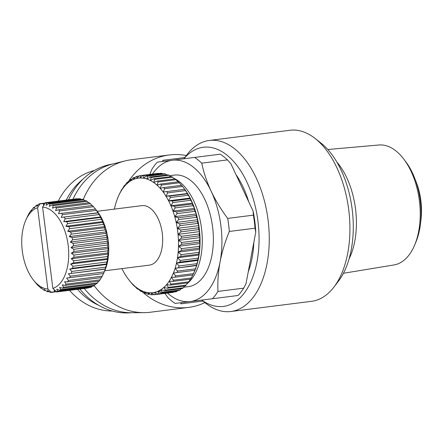 <?xml version="1.0" encoding="UTF-8"?>
<svg xmlns="http://www.w3.org/2000/svg" width="443" height="443" viewBox="0 0 443 443"><rect width="100%" height="100%" fill="white"/><g stroke="black" fill="none" stroke-linecap="round" stroke-linejoin="round"><path stroke-width="0.66" d="M112.256 311.025A71.212 58.969 -97.2 0 1 69.523 290.337M58.249 201.1A71.212 58.969 -97.2 0 1 94.497 170.439M98.756 305.343A71.212 58.969 -97.2 0 1 77.503 289.329M66.234 200.092A71.212 58.969 -97.2 0 1 82.83 179.293M131.305 312.73A74.956 62.07 -97.2 0 1 79.851 289.035M68.576 199.793A74.956 62.07 -97.2 0 1 112.522 164.043M204.887 302.602A76.833 63.62 -97.2 0 1 188.563 307.409L150.41 312.232A76.833 63.62 -97.2 0 1 144.147 312.647L131.577 312.73A75.332 62.38 -97.2 0 1 84.264 288.476M72.99 199.234A75.332 62.38 -97.2 0 1 112.782 163.976L124.981 160.936A76.833 63.62 -97.2 0 1 131.15 159.779L169.304 154.961A76.833 63.62 -97.2 0 1 186.309 155.559M144.147 312.647A76.833 63.62 -97.2 0 1 94.149 285.657M83.262 199.511A76.833 63.62 -97.2 0 1 124.981 160.936M188.563 307.409A76.833 63.62 -97.2 0 1 141.898 291.455M128.077 182.018A76.833 63.62 -97.2 0 1 169.304 154.961M202.922 301.063L180.777 303.859L181.253 302.669M163.406 161.368L162.647 160.333L184.792 157.536M333.795 287.247A86.202 48.326 -97.2 0 0 348.73 209.733A86.202 48.326 -97.2 0 0 314.99 138.371L320.776 142.901A80.205 44.965 82.8 0 1 352.168 209.301A80.205 44.965 82.8 0 1 338.275 281.416L333.795 287.247A86.202 48.326 -97.2 0 1 311.584 301.312L230.914 311.507A86.202 48.326 82.8 0 1 205.906 303.4L201.676 300.088M183.823 158.788L187.101 154.529A86.202 48.326 82.8 0 1 209.306 140.459A86.202 48.326 82.8 0 1 268.059 219.927A86.202 48.326 82.8 0 1 230.914 311.507M314.99 138.371A86.202 48.326 -97.2 0 0 289.977 130.27L209.306 140.459M183.884 158.782A80.205 44.965 82.8 0 1 203.287 147.264A80.205 44.965 82.8 0 1 257.948 221.201A80.205 44.965 82.8 0 1 223.388 306.412A80.205 44.965 82.8 0 1 201.737 300.077M169.525 175.705L174.271 175.107A56.217 31.519 82.8 0 1 212.585 226.932A56.217 31.519 82.8 0 1 188.364 286.66L183.618 287.258M158.312 173.351A59.966 33.618 -97.2 0 0 157.791 173.412L139.933 175.666A59.966 33.618 82.8 0 1 140.453 175.611L158.638 173.545M152.835 292.657A57.717 32.361 -97.2 0 0 154.507 292.369L157.907 294.041L175.76 291.787A59.966 33.618 -97.2 0 0 176.768 291.466L158.91 293.72L157.769 291.317A57.717 32.361 82.8 0 1 154.507 292.369L155.482 294.584A59.966 33.618 -97.2 0 1 154.961 294.656A59.966 33.618 -97.2 0 1 154.446 294.711L151.146 292.79A57.717 32.361 -97.2 0 0 152.835 292.657M97.233 211.283L141.843 205.646A29.986 16.812 82.8 0 1 162.276 233.289A29.986 16.812 82.8 0 1 149.357 265.141L104.747 270.778M77.154 198.724A44.976 25.212 -97.2 0 0 76.534 198.791L45.745 202.678A44.976 25.212 82.8 0 1 46.365 202.612L77.492 198.924M415.517 180.345A46.476 26.054 82.8 0 1 420.728 221.589M327.781 149.507L378.898 144.999A60.458 33.895 82.8 0 1 403.833 159.164L405.755 161.712A56.593 31.73 82.8 0 1 415.905 242.066L414.676 245.007A60.458 33.895 82.8 0 1 394.054 264.936L343.414 273.281M403.833 159.164A60.458 33.895 82.8 0 1 414.676 245.007M336.796 161.966A64.091 35.933 82.8 0 1 349.051 258.972M248.274 271.675A71.212 39.925 -97.2 0 0 253.845 242.315M248.722 201.775A71.212 39.925 -97.2 0 0 236.03 174.725M149.861 174.415L151.794 169.464A78.704 44.123 -97.2 0 1 157.304 162.144L220.287 154.186A78.704 44.123 82.8 0 1 227.447 159.906L230.792 163.561L253.103 211.112A76.833 43.076 82.8 0 1 255.761 232.182L245.981 283.786L243.65 288.16A78.704 44.123 82.8 0 1 238.14 295.481L175.151 303.438A78.704 44.123 -97.2 0 1 167.997 297.718L164.896 293.399M227.447 159.906L201.748 163.151C203.697 172.504 206.837 181.863 211.156 191.226C215.614 200.568 221.118 209.628 227.674 218.399L253.368 215.154L253.103 211.112M255.761 232.182L255.018 228.2L229.319 231.445C225.149 241.573 222.07 251.713 220.082 261.874C218.222 272.019 217.513 281.859 217.95 291.405L243.65 288.16M253.368 215.154A78.704 44.123 82.8 0 1 255.018 228.2M227.674 218.399A78.704 44.123 82.8 0 1 229.319 231.445M152.442 174.088A71.212 39.925 82.8 0 1 172.393 160.233A71.212 39.925 82.8 0 1 211.156 191.226A71.212 39.925 82.8 0 1 220.082 261.874A71.212 39.925 82.8 0 1 190.241 301.533A71.212 39.925 82.8 0 1 167.471 293.078M201.748 163.151A78.704 44.123 -97.2 0 0 194.593 157.431M212.441 298.726A78.704 44.123 -97.2 0 0 217.95 291.405M173.612 178.197A56.217 31.519 82.8 0 1 201.504 228.333A56.217 31.519 82.8 0 1 186.957 283.83M161.501 290.846L157.769 291.317A57.717 32.361 -97.2 0 0 160.898 289.656A57.717 32.361 -97.2 0 0 163.86 287.402A57.717 32.361 -97.2 0 0 166.618 284.578A57.717 32.361 -97.2 0 0 169.154 281.211A57.717 32.361 -97.2 0 0 171.424 277.346A57.717 32.361 -97.2 0 0 173.418 273.021A57.717 32.361 -97.2 0 0 175.101 268.281A57.717 32.361 -97.2 0 0 176.464 263.181A57.717 32.361 -97.2 0 0 177.488 257.776A57.717 32.361 -97.2 0 0 178.164 252.128A57.717 32.361 -97.2 0 0 178.485 246.297A57.717 32.361 -97.2 0 0 178.44 240.35A57.717 32.361 -97.2 0 0 178.036 234.341A57.717 32.361 -97.2 0 0 177.283 228.35A57.717 32.361 -97.2 0 0 176.176 222.43A57.717 32.361 -97.2 0 0 174.736 216.655A57.717 32.361 -97.2 0 0 172.98 211.089A57.717 32.361 -97.2 0 0 170.92 205.785A57.717 32.361 -97.2 0 0 168.584 200.806A57.717 32.361 -97.2 0 0 165.998 196.205A57.717 32.361 -97.2 0 0 163.185 192.035L164.641 188.707L182.499 186.448A59.966 33.618 -97.2 0 0 182.355 186.27L183.568 187.788A57.717 32.361 82.8 0 1 184.737 189.316A57.717 32.361 82.8 0 1 187.55 193.486A57.717 32.361 82.8 0 1 190.136 198.082A57.717 32.361 82.8 0 1 192.472 203.06A57.717 32.361 82.8 0 1 194.532 208.365A57.717 32.361 82.8 0 1 196.293 213.936A57.717 32.361 82.8 0 1 197.728 219.711A57.717 32.361 82.8 0 1 198.835 225.625A57.717 32.361 82.8 0 1 199.594 231.617A57.717 32.361 82.8 0 1 199.992 237.625A57.717 32.361 82.8 0 1 200.037 243.578A57.717 32.361 82.8 0 1 199.715 249.409A57.717 32.361 82.8 0 1 199.04 255.057A57.717 32.361 82.8 0 1 198.015 260.456A57.717 32.361 82.8 0 1 196.653 265.556A57.717 32.361 82.8 0 1 194.97 270.296A57.717 32.361 82.8 0 1 194.211 272.068L193.419 273.835A59.966 33.618 -97.2 0 0 193.513 273.624L175.655 275.884A59.966 33.618 82.8 0 1 175.04 277.218L192.899 274.959A59.966 33.618 -97.2 0 0 193.419 273.835M177.471 290.68L176.768 291.466M181.087 288.681L180.074 289.96L162.216 292.214A59.966 33.618 82.8 0 1 161.252 292.729L179.11 290.475A59.966 33.618 -97.2 0 0 180.074 289.96M184.443 286.078L183.214 287.834L165.355 290.087A59.966 33.618 82.8 0 1 164.442 290.785L182.3 288.526A59.966 33.618 -97.2 0 0 183.214 287.834M187.527 282.905L186.16 285.098L168.301 287.357A59.966 33.618 82.8 0 1 167.454 288.227L185.312 285.973A59.966 33.618 -97.2 0 0 186.16 285.098M190.324 279.19L188.879 281.798L171.02 284.052A59.966 33.618 82.8 0 1 170.239 285.093L188.098 282.833A59.966 33.618 -97.2 0 0 188.879 281.798M192.976 274.621L191.337 277.96L173.479 280.214A59.966 33.618 82.8 0 1 172.781 281.405L190.64 279.151A59.966 33.618 -97.2 0 0 191.337 277.96M175.655 275.884L173.418 273.021L194.859 270.308L193.513 273.624M177.521 271.105L175.101 268.281L196.493 265.246L196.653 265.556L195.38 268.851L177.521 271.105A59.966 33.618 82.8 0 1 177.001 272.567M194.859 270.308A59.966 33.618 -97.2 0 0 195.38 268.851M179.055 265.933L176.464 263.181L179.93 262.09L197.788 259.831L198.015 260.456L196.913 263.679L179.055 265.933A59.966 33.618 82.8 0 1 178.634 267.506M196.493 265.246A59.966 33.618 -97.2 0 0 196.913 263.679M180.246 260.423L177.488 257.776L180.866 256.381L198.724 254.121L199.04 255.057L198.104 258.169L180.246 260.423A59.966 33.618 82.8 0 1 179.93 262.09M197.788 259.831A59.966 33.618 -97.2 0 0 198.104 258.169M181.076 254.636L178.164 252.128L181.442 250.433L199.295 248.18L199.715 249.409L198.935 252.383L181.076 254.636A59.966 33.618 82.8 0 1 180.866 256.381M198.724 254.121A59.966 33.618 -97.2 0 0 198.935 252.383M181.536 248.639L178.485 246.297L181.636 244.326L199.494 242.072L200.037 243.578L199.394 246.38L181.536 248.639A59.966 33.618 82.8 0 1 181.442 250.433M199.295 248.18A59.966 33.618 -97.2 0 0 199.394 246.38M181.624 242.493L178.44 240.35L181.464 238.118L199.322 235.859L199.992 237.625L199.483 240.233L181.624 242.493A59.966 33.618 82.8 0 1 181.636 244.326M199.494 242.072A59.966 33.618 -97.2 0 0 199.483 240.233M181.337 236.263L178.036 234.341L180.916 231.872L198.774 229.618L199.594 231.617L199.195 234.009L181.337 236.263A59.966 33.618 82.8 0 1 181.464 238.118M199.322 235.859A59.966 33.618 -97.2 0 0 199.195 234.009M180.683 230.022L177.283 228.35L180.002 225.664L197.86 223.41L198.835 225.625L198.542 227.768L180.683 230.022A59.966 33.618 82.8 0 1 180.916 231.872M198.774 229.618A59.966 33.618 -97.2 0 0 198.542 227.768M179.659 223.842L176.176 222.43L178.728 219.562L196.587 217.308L197.728 219.711L197.517 221.589L179.659 223.842A59.966 33.618 82.8 0 1 180.002 225.664M197.86 223.41A59.966 33.618 -97.2 0 0 197.517 221.589M178.285 217.784L174.736 216.655L177.117 213.631L194.975 211.377L196.293 213.936L196.144 215.525L178.285 217.784A59.966 33.618 82.8 0 1 178.728 219.562M196.587 217.308A59.966 33.618 -97.2 0 0 196.144 215.525M176.574 211.915L172.98 211.089L175.173 207.933L193.032 205.679L194.532 208.365L194.433 209.661L176.574 211.915A59.966 33.618 82.8 0 1 177.117 213.631M194.975 211.377A59.966 33.618 -97.2 0 0 194.433 209.661M174.542 206.3L170.92 205.785L172.931 202.54L190.789 200.28L192.472 203.06L192.4 204.046L174.542 206.3A59.966 33.618 82.8 0 1 175.173 207.933M193.032 205.679A59.966 33.618 -97.2 0 0 192.4 204.046M172.211 201L168.584 200.806L170.411 197.495L188.269 195.241L190.136 198.082L190.069 198.746L172.211 201A59.966 33.618 82.8 0 1 172.931 202.54M190.789 200.28A59.966 33.618 -97.2 0 0 190.069 198.746M169.614 196.077L165.998 196.205L167.637 192.871L185.495 190.612L187.55 193.486L187.472 193.824L169.614 196.077A59.966 33.618 82.8 0 1 170.411 197.495M188.269 195.241A59.966 33.618 -97.2 0 0 187.472 193.824M182.499 186.448L184.737 189.316L166.773 191.586A59.966 33.618 82.8 0 1 167.637 192.871M185.495 190.612A59.966 33.618 -97.2 0 0 184.626 189.327M182.355 186.27A59.966 33.618 -97.2 0 0 181.575 185.312L163.716 187.566A59.966 33.618 82.8 0 1 164.641 188.707M166.773 191.586L163.185 192.035A57.717 32.361 -97.2 0 0 160.183 188.341L161.457 185.052L179.315 182.793L181.735 185.617M179.315 182.793A59.966 33.618 -97.2 0 0 178.341 181.813L160.482 184.072A59.966 33.618 82.8 0 1 161.457 185.052M163.716 187.566L160.183 188.341A57.717 32.361 -97.2 0 0 157.016 185.163L158.123 181.946L175.982 179.686L178.025 181.851M175.982 179.686A59.966 33.618 -97.2 0 0 174.968 178.878L157.11 181.132A59.966 33.618 82.8 0 1 158.123 181.946M160.482 184.072L157.016 185.163A57.717 32.361 -97.2 0 0 153.732 182.533L154.668 179.421L172.526 177.167L174.392 178.95M172.526 177.167A59.966 33.618 -97.2 0 0 171.485 176.535L153.627 178.789A59.966 33.618 82.8 0 1 154.668 179.421M157.11 181.132L153.732 182.533A57.717 32.361 -97.2 0 0 150.354 180.484L151.135 177.51L168.993 175.251L170.616 176.641M168.993 175.251A59.966 33.618 -97.2 0 0 167.936 174.808L150.077 177.062A59.966 33.618 82.8 0 1 151.135 177.51M153.627 178.789L150.354 180.484A57.717 32.361 -97.2 0 0 146.921 179.033L147.563 176.225L165.422 173.972L166.718 174.957M165.422 173.972A59.966 33.618 -97.2 0 0 164.359 173.717L146.5 175.971A59.966 33.618 82.8 0 1 147.563 176.225M150.077 177.062L146.921 179.033A57.717 32.361 -97.2 0 0 143.477 178.202L143.986 175.594L161.845 173.335L162.725 173.922M161.845 173.335A59.966 33.618 -97.2 0 0 160.792 173.274L142.934 175.528A59.966 33.618 82.8 0 1 143.986 175.594M173.612 292.059L155.482 294.584M154.961 294.656L172.82 292.402A59.966 33.618 -97.2 0 0 173.34 292.325M157.907 294.041A59.966 33.618 -97.2 0 0 158.91 293.72M144.28 291.754A57.717 32.361 -97.2 0 0 147.724 292.585A57.717 32.361 -97.2 0 0 151.146 292.79L151.96 294.794A59.966 33.618 82.8 0 1 150.908 294.733L147.724 292.585L148.394 294.351A59.966 33.618 82.8 0 1 147.336 294.097L144.28 291.754A57.717 32.361 -97.2 0 1 140.846 290.309L143.759 292.817A59.966 33.618 82.8 0 0 144.817 293.26L144.28 291.754M146.5 175.971L143.477 178.202A57.717 32.361 -97.2 0 0 140.054 177.997A57.717 32.361 -97.2 0 0 136.699 178.424A57.717 32.361 -97.2 0 0 133.432 179.47A57.717 32.361 -97.2 0 0 130.303 181.132A57.717 32.361 -97.2 0 0 127.34 183.391A57.717 32.361 -97.2 0 0 124.583 186.215A57.717 32.361 -97.2 0 0 122.046 189.582A57.717 32.361 -97.2 0 0 119.776 193.447A57.717 32.361 -97.2 0 0 118.541 196A57.717 32.361 -97.2 0 0 117.783 197.772A57.717 32.361 -97.2 0 0 116.099 202.512A57.717 32.361 -97.2 0 0 114.737 207.612A57.717 32.361 -97.2 0 0 114.41 209.113M121.925 268.608A57.717 32.361 -97.2 0 0 122.617 269.986A57.717 32.361 -97.2 0 0 125.203 274.582A57.717 32.361 -97.2 0 0 128.016 278.752A57.717 32.361 -97.2 0 0 129.19 280.281A57.717 32.361 -97.2 0 0 131.017 282.451A57.717 32.361 -97.2 0 0 134.185 285.63A57.717 32.361 -97.2 0 0 137.468 288.26A57.717 32.361 -97.2 0 0 140.846 290.309L141.267 291.533A59.966 33.618 82.8 0 1 140.226 290.901L137.468 288.26L137.79 289.19A59.966 33.618 82.8 0 1 136.776 288.382L134.185 285.63L134.412 286.256A59.966 33.618 82.8 0 1 133.437 285.275L131.178 282.756A59.966 33.618 82.8 0 1 130.397 281.798L129.19 280.281M139.933 175.666A59.966 33.618 82.8 0 0 139.418 175.744L136.699 178.424L136.992 176.281A59.966 33.618 82.8 0 0 135.984 176.602L133.432 179.47L133.648 177.593A59.966 33.618 82.8 0 0 132.678 178.108L130.303 181.132L130.452 179.542A59.966 33.618 82.8 0 0 129.539 180.235L127.34 183.391L127.446 182.095A59.966 33.618 82.8 0 0 126.593 182.97L124.583 186.215L124.655 185.235A59.966 33.618 82.8 0 0 123.874 186.27L122.046 189.582L122.118 188.917A59.966 33.618 82.8 0 0 121.415 190.108L119.942 193.098M119.239 194.438A59.966 33.618 82.8 0 1 119.333 194.233A59.966 33.618 82.8 0 1 119.854 193.109M142.934 175.528L140.054 177.997L140.453 175.611M173.479 280.214L171.424 277.346L175.04 277.218M171.02 284.052L169.154 281.211L172.781 281.405M168.301 287.357L166.618 284.578L170.239 285.093M165.355 290.087L163.86 287.402L167.454 288.227M162.216 292.214L160.898 289.656L164.442 290.785M157.769 291.317L161.252 292.729M95.395 208.98L96.973 210.957A41.227 23.114 82.8 0 1 104.581 271.16L103.546 273.469M154.114 294.523L151.96 294.794M93.501 206.704L95.455 209.068L58.509 213.736L59.628 210.979L93.501 206.704A44.976 25.212 -97.2 0 0 92.354 205.491L58.482 209.766L55.591 210.646L56.532 207.961L90.4 203.68A44.976 25.212 -97.2 0 0 89.193 202.717L55.325 206.997L52.523 208.193L53.287 205.613L87.16 201.338A44.976 25.212 -97.2 0 0 85.914 200.64L52.047 204.921L49.356 206.416L49.965 203.99L83.832 199.715A44.976 25.212 -97.2 0 0 82.57 199.295L48.702 203.575L46.144 205.353L46.609 203.115L80.476 198.835A44.976 25.212 -97.2 0 0 79.219 198.702L45.352 202.983L42.589 207.102A41.227 23.114 82.8 0 1 68.156 245.178A41.227 23.114 82.8 0 1 52.861 288.415L56.56 291.721L90.433 287.441A44.976 25.212 -97.2 0 0 91.618 287.003L57.745 291.278L56.737 289.229L59.661 290.315L93.528 286.034A44.976 25.212 -97.2 0 0 94.647 285.32L60.78 289.595L59.583 287.402L62.563 288.183L96.436 283.902A44.976 25.212 -97.2 0 0 97.466 282.916L63.598 287.197L62.214 284.893L65.226 285.353L99.094 281.072A44.976 25.212 -97.2 0 0 100.018 279.843L66.151 284.124L64.573 281.754L67.596 281.881L101.464 277.606A44.976 25.212 -97.2 0 0 102.272 276.144L68.405 280.425L66.633 278.032L103.501 273.547A44.976 25.212 -97.2 0 0 104.177 271.886L70.31 276.161L68.349 273.796L105.296 269.134L104.177 271.886M80.476 198.835L81.351 199.45M83.832 199.715L85.095 200.745M87.16 201.338L88.694 202.778M90.4 203.68L92.116 205.519M96.402 210.353L98.097 212.922L61.228 217.408L62.535 214.633L96.402 210.353A44.976 25.212 -97.2 0 0 95.339 208.913M99.066 214.573L100.644 216.937L100.583 217.458L66.716 221.738L63.698 221.605L65.199 218.848L99.066 214.573A44.976 25.212 -97.2 0 0 98.097 212.922M101.441 219.279L102.826 221.583L102.759 222.436L68.886 226.711L65.874 226.251L67.574 223.56L101.441 219.279A44.976 25.212 -97.2 0 0 100.583 217.458M103.485 224.402L104.675 226.6L104.576 227.768L70.708 232.049L67.729 231.268L69.617 228.682L103.485 224.402A44.976 25.212 -97.2 0 0 102.759 222.436M105.163 229.851L106.17 231.899L106.015 233.378L72.143 237.653L69.224 236.568L71.295 234.131L105.163 229.851A44.976 25.212 -97.2 0 0 104.576 227.768M106.447 235.532L107.284 237.393L107.04 239.154L73.173 243.428L70.332 242.061L72.58 239.813L106.447 235.532A44.976 25.212 -97.2 0 0 106.015 233.378M107.322 241.346L107.987 242.986L107.643 245.001L73.776 249.276L71.041 247.654L73.449 245.627L107.322 241.346A44.976 25.212 -97.2 0 0 107.04 239.154M107.76 247.194L108.28 248.584L107.815 250.821L73.942 255.102L71.329 253.252L73.892 251.474L107.76 247.194A44.976 25.212 -97.2 0 0 107.643 245.001M107.76 252.981L108.147 254.088L107.544 256.514L73.671 260.794L71.201 258.756L73.892 257.261L107.76 252.981A44.976 25.212 -97.2 0 0 107.815 250.821M107.328 258.601L107.605 259.41L106.835 261.985L72.968 266.265L70.653 264.078L73.455 262.882L107.328 258.601A44.976 25.212 -97.2 0 0 107.544 256.514M106.458 263.967L106.647 264.454L105.711 267.14L71.838 271.415L69.701 269.123L72.591 268.242L106.458 263.967A44.976 25.212 -97.2 0 0 106.835 261.985M68.349 273.796L105.179 268.973A44.976 25.212 -97.2 0 0 105.711 267.14M103.501 273.547L102.272 276.144M101.231 277.634L100.018 279.843M98.59 281.139L97.466 282.916M95.61 284.007L94.647 285.32M92.31 286.189L91.618 287.003M88.705 287.662L57.634 291.826A44.976 25.212 82.8 0 1 57.02 291.92A44.976 25.212 82.8 0 1 56.405 291.981L56.012 291.383M57.02 291.92L87.808 288.028A44.976 25.212 -97.2 0 0 88.423 287.939M56.255 291.76L51.255 292.391L47.861 289.052L37.589 207.734L40.047 203.653L45.048 203.021M49.123 291.644L47.905 291.799L47.384 290.409L49.998 292.258A44.976 25.212 -97.2 0 0 51.255 292.391M55.054 290.486L54.456 291.743L51.155 292.159M150.033 294.146L148.394 294.351M45.385 290.353L44.56 290.453L44.173 289.345L46.642 291.383A44.976 25.212 -97.2 0 0 47.905 291.799M146.035 293.111L144.817 293.26M56.56 291.721A44.976 25.212 -97.2 0 0 57.745 291.278M41.786 288.315L41.282 288.376L41.005 287.573L43.32 289.761A44.976 25.212 -97.2 0 0 44.56 290.453M142.137 291.428L141.267 291.533M59.661 290.315A44.976 25.212 -97.2 0 0 60.78 289.595M38.358 285.574L40.075 287.413A44.976 25.212 -97.2 0 0 41.282 288.376M138.36 289.118L137.79 289.19M62.563 288.183A44.976 25.212 -97.2 0 0 63.598 287.197M35.019 282.025L36.979 284.395A44.976 25.212 -97.2 0 0 38.126 285.608M134.727 286.217L134.412 286.256M65.226 285.353A44.976 25.212 -97.2 0 0 66.151 284.124M175.101 268.281L196.653 265.556M67.596 281.881A44.976 25.212 -97.2 0 0 68.405 280.425M176.464 263.181L198.015 260.456M69.634 277.827A44.976 25.212 -97.2 0 0 70.31 276.161M177.488 257.776L199.04 255.057M71.312 273.253A44.976 25.212 -97.2 0 0 71.838 271.415M69.701 269.123L106.647 264.454M178.164 252.128L199.715 249.409M72.591 268.242A44.976 25.212 -97.2 0 0 72.968 266.265M70.653 264.078L107.605 259.41M178.485 246.297L200.037 243.578M73.455 262.882A44.976 25.212 -97.2 0 0 73.671 260.794M71.201 258.756L108.147 254.088M178.44 240.35L199.992 237.625M73.892 257.261A44.976 25.212 -97.2 0 0 73.942 255.102M71.329 253.252L108.28 248.584M178.036 234.341L199.594 231.617M73.892 251.474A44.976 25.212 -97.2 0 0 73.776 249.276M71.041 247.654L107.987 242.986M177.283 228.35L198.835 225.625M73.449 245.627A44.976 25.212 -97.2 0 0 73.173 243.428M70.332 242.061L107.284 237.393M176.176 222.43L197.728 219.711M72.58 239.813A44.976 25.212 -97.2 0 0 72.143 237.653M69.224 236.568L106.17 231.899M174.736 216.655L196.293 213.936M71.295 234.131A44.976 25.212 -97.2 0 0 70.708 232.049M67.729 231.268L104.675 226.6M172.98 211.089L194.532 208.365M69.617 228.682A44.976 25.212 -97.2 0 0 68.886 226.711M65.874 226.251L102.826 221.583M170.92 205.785L192.472 203.06M67.574 223.56A44.976 25.212 -97.2 0 0 66.716 221.738M63.698 221.605L100.644 216.937M40.047 203.653A44.976 25.212 -97.2 0 0 38.862 204.096L36.791 206.532L36.946 205.059A44.976 25.212 -97.2 0 0 35.828 205.779L33.945 208.365L34.045 207.191A44.976 25.212 -97.2 0 0 33.009 208.177L31.315 210.868L31.381 210.021A44.976 25.212 -97.2 0 0 30.456 211.25L29.011 213.493A44.976 25.212 -97.2 0 0 28.202 214.949L26.896 217.729M168.584 200.806L190.136 198.082M65.199 218.848A44.976 25.212 -97.2 0 0 64.229 217.203M61.228 217.408L98.174 212.74M165.998 196.205L187.55 193.486M62.535 214.633A44.976 25.212 -97.2 0 0 61.472 213.188M31.381 210.021L31.885 209.954M59.628 210.979A44.976 25.212 -97.2 0 0 58.482 209.766M34.045 207.191L34.864 207.091M56.532 207.961A44.976 25.212 -97.2 0 0 55.325 206.997M36.946 205.059L38.164 204.904M53.287 205.613A44.976 25.212 -97.2 0 0 52.047 204.921M40.008 203.902L43.309 203.487L44.2 204.555M44.898 203.442L45.131 202.767A44.976 25.212 82.8 0 1 45.745 202.678M122.118 188.917L122.429 188.879M49.965 203.99A44.976 25.212 -97.2 0 0 48.702 203.575M124.655 185.235L125.225 185.163M45.352 202.983A44.976 25.212 82.8 0 1 46.609 203.115M42.589 207.102L52.861 288.415M127.446 182.095L128.309 181.984M54.456 291.743L54.196 289.672M43.569 205.552L43.309 203.487M130.452 179.542L131.671 179.387M37.589 207.734A41.227 23.114 -97.2 0 0 25.899 219.938A41.227 23.114 -97.2 0 0 33.502 280.137A41.227 23.114 -97.2 0 0 47.861 289.052M133.648 177.593L135.281 177.388M136.992 176.281L139.141 176.009M118.541 196L119.333 194.233M33.502 280.137L35.08 282.119M25.899 219.938L26.934 217.624"/></g></svg>

